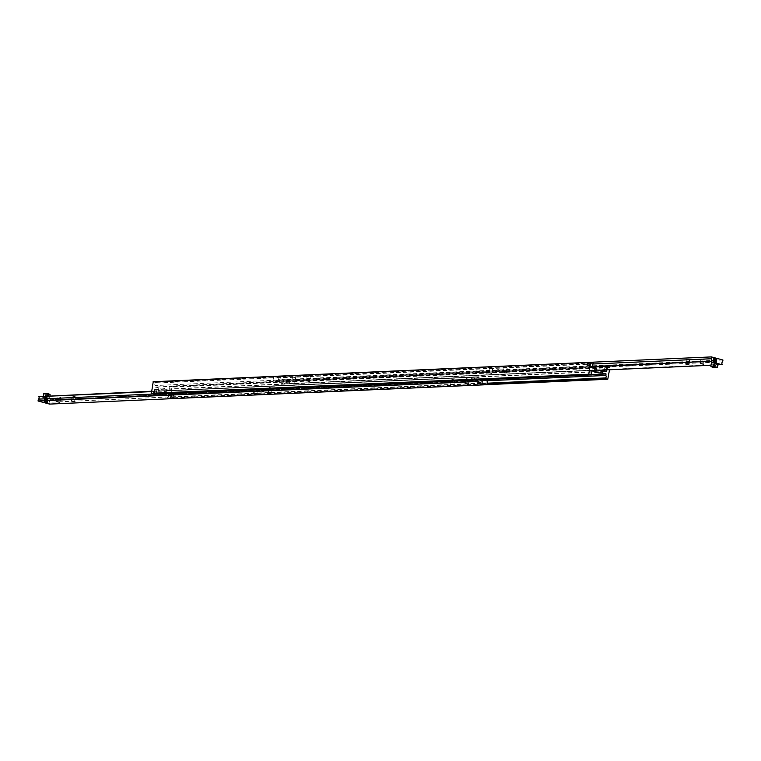 <?xml version="1.0" encoding="UTF-8"?>
<svg xmlns="http://www.w3.org/2000/svg" width="761" height="761" viewBox="0 0 761 761"><rect width="100%" height="100%" fill="white"/><g stroke="black" fill="none" stroke-linecap="round" stroke-linejoin="round"><path stroke-width="0.57" stroke-dasharray="3.81 2.85" d="M171.254 395.083L172.024 396.129L170.949 397.052L171.254 395.083L173.793 395.749A1.008 0.58 -74.9 0 0 173.375 397.708A1.008 0.58 -74.9 0 0 173.793 395.749M170.949 397.052L170.816 396.177M487.487 383.183L167.724 397.366A1.465 1.17 87.5 0 0 168.124 394.892L487.449 380.719M156.604 393.18L156.918 391.211L155.843 392.143L156.604 393.18L154.074 392.514M591.991 371.739L154.302 391.164A1.465 1.17 87.5 0 0 153.912 393.637L591.592 374.212M590.051 363.948L588.976 364.871L589.746 365.917L590.184 364.823M593.276 363.634L155.586 383.059A1.465 1.17 87.5 0 0 155.196 385.532L592.876 366.108M604.396 367.82L605.157 368.857L604.082 369.789L604.396 367.82L606.926 368.486A1.008 0.58 -74.9 0 0 606.507 370.445A1.008 0.58 -74.9 0 0 606.926 368.486M169.009 389.261A1.465 1.17 87.5 0 0 169.408 386.788L607.088 367.363A1.465 1.17 -92.5 0 1 606.698 369.836L169.009 389.261L168.771 390.793L164.928 389.756L166.393 389.689A3.9 0.58 -171 0 0 167.173 389.47A3.9 0.58 -171 0 0 165.651 388.757A3.9 0.58 -171 0 0 160.248 388.034L154.949 387.054L155.196 385.532M604.082 369.789L603.949 368.914M587.207 365.251L589.746 365.917M596.472 368.676L595.016 368.743A3.9 0.58 -171 0 0 594.236 368.952A3.9 0.58 -171 0 0 595.758 369.675A3.9 0.58 -171 0 0 596.301 369.808M158.792 388.091L158.383 390.669L159.839 390.602A3.9 0.58 9 0 1 165.242 391.325A3.9 0.58 9 0 1 166.764 392.048A3.9 0.58 9 0 1 165.984 392.257L164.528 392.324L164.928 389.756M487.259 384.628L170.35 398.479L608.039 379.054M607.088 367.363L607.192 366.697L609.656 367.363L609.513 369.779M170.35 398.479L171.967 386.778L609.656 367.363M609.837 367.706L172.148 387.13M155.586 383.059L155.691 382.383L153.237 381.727M154.302 391.164L154.54 389.632L158.383 390.669M153.808 394.303L153.912 393.637M155.691 382.383L593.38 362.968M167.724 397.366L167.62 398.032L170.084 398.697M164.528 392.324L168.362 393.361L168.124 394.892M171.967 386.778L169.513 386.112L169.408 386.788M168.362 393.361L591.535 374.583M154.54 389.632L592.229 370.207M169.513 386.112L607.192 366.697M592.638 367.639L154.949 387.054M157.051 392.086L156.918 391.211M167.62 398.032L487.382 383.848M168.771 390.793L606.46 371.368M471.696 377.808L472.429 378.816L471.401 379.72L471.696 377.808L482.74 380.776M471.401 379.72L471.259 378.864M151.42 391.649L476.424 377.228A1.465 1.17 -92.5 0 1 476.034 379.701L152.847 394.046M482.35 382.669L482.655 380.766L481.627 381.67L482.236 382.659L471.306 379.71M482.541 380.576L483.416 380.538A1.465 0.847 -74.9 0 0 483.168 380.386A1.465 0.847 -74.9 0 0 483.007 380.367A1.465 0.847 -74.9 0 0 482.541 380.576L50.255 399.753A1.465 1.17 87.5 0 0 49.865 402.236L482.151 383.049A1.465 0.847 -74.9 0 0 482.398 383.211A1.465 0.847 -74.9 0 0 482.522 383.211A1.465 0.847 -74.9 0 0 483.016 382.973L482.151 383.049M482.084 383.011A1.465 0.847 -74.9 0 0 482.36 383.202A1.465 0.847 -74.9 0 0 482.56 383.23A1.465 0.847 -74.9 0 0 483.026 383.011L483.016 382.973M483.026 383.011L487.544 382.812M466.379 378.655L469.261 379.254L466.379 378.655M451.796 379.301L454.669 379.901L451.796 379.301M57.874 396.785L60.756 397.375L57.874 396.785M72.466 396.129L75.349 396.728L72.466 396.129M487.944 380.338L483.416 380.538A1.465 0.847 -74.9 0 0 483.121 380.367A1.465 0.847 -74.9 0 0 482.969 380.357A1.465 0.847 -74.9 0 0 482.464 380.595M254.83 388.043L257.713 388.643L254.83 388.043M269.423 387.397L272.305 387.996L269.423 387.397M45.184 397.347L48.067 397.946L45.184 397.347M482.788 381.613L482.655 380.766M49.57 404.091L49.865 402.236M50.255 399.753L488.01 379.91M476.424 377.228L486.631 379.539M476.491 376.8L151.487 391.221M50.321 399.325L38.801 396.215M262.364 391.896L263.525 391.991L262.364 391.896M262.402 391.658L263.563 391.753L262.402 391.658M278.65 378.331L279.373 379.33L278.345 380.234L278.764 378.341L289.694 381.29M592.819 366.479L273.056 380.662A1.465 1.17 87.5 0 0 273.456 378.188L592.79 364.015M289.599 381.28L288.571 382.184L289.304 383.192L289.741 382.136M722.655 361.875L290.369 381.052A1.465 0.847 -74.9 0 0 290.074 380.89A1.465 0.847 -74.9 0 0 289.922 380.871A1.465 0.847 -74.9 0 0 289.418 381.118L290.35 381.071A1.465 0.847 -74.9 0 0 290.112 380.9A1.465 0.847 -74.9 0 0 289.96 380.88A1.465 0.847 -74.9 0 0 289.494 381.09L289.418 381.118M289.494 381.09L284.966 381.299A1.465 1.17 87.5 0 0 284.576 383.772L289.104 383.573A1.465 0.847 -74.9 0 0 289.351 383.725A1.465 0.847 -74.9 0 0 289.503 383.744A1.465 0.847 -74.9 0 0 289.979 383.534L289.037 383.534A1.465 0.847 -74.9 0 0 289.313 383.715A1.465 0.847 -74.9 0 0 289.465 383.734A1.465 0.847 -74.9 0 0 289.97 383.496M295.373 377.58L292.49 376.98L295.373 377.58M292.062 381.661L294.945 382.25L292.062 381.661M309.965 376.933L307.083 376.334L309.965 376.933M306.654 381.004L309.537 381.603L306.654 381.004M703.877 359.449L701.005 358.85L703.877 359.449M689.285 360.096L686.412 359.496L689.285 360.096M506.921 368.191L504.039 367.592L506.921 368.191M503.611 372.272L506.493 372.871L503.611 372.272M492.329 368.838L489.456 368.238L492.329 368.838M489.019 372.919L491.901 373.518L489.019 372.919M716.577 358.888L713.694 358.288L716.577 358.888M713.266 362.968L716.139 363.568L713.266 362.968M278.345 380.234L278.212 379.387M278.26 380.224L289.304 383.192M284.966 381.299L285.261 379.435L273.751 376.324M722.95 360.01L285.261 379.435M289.979 383.534L722.265 364.348M717.49 364.995L711.021 365.28M598.831 370.255L284.576 383.772M273.056 380.662L284.509 384.2M273.741 376.372L273.456 378.188M272.99 381.09L592.752 366.907M498.636 369.104L497.475 369.009L498.636 369.104M498.598 369.342L497.437 369.247L498.598 369.342M46.421 393.542L48.723 394.16L48.419 396.072L45.108 395.492L47.772 395.739L48.076 393.827L46.421 393.542L46.117 395.444M46.05 393.922L45.755 395.825L45.108 395.492L45.403 393.589M48.238 396.148L46.611 396.738L45.318 395.73M43.967 397.014L49.589 398.184L43.967 397.014M44.271 401.428L47.734 402.141L44.271 401.428M47.353 402.179L43.891 401.456L47.353 402.179M47.134 402.636L43.995 402.027L47.134 402.636M44.832 397.851L48.295 398.564L44.832 397.851M47.819 399.202L44.357 398.479L47.819 399.202M44.737 398.441L48.2 399.164L44.737 398.441M47.724 399.791L44.262 399.078L47.724 399.791M44.642 399.04L48.105 399.763L44.642 399.04M47.629 400.391L44.167 399.668L47.629 400.391M44.547 399.639L48.01 400.353L44.547 399.639M47.534 400.99L44.071 400.267L47.534 400.99M44.452 400.229L47.914 400.952L44.452 400.229M47.448 401.58L43.976 400.866L47.448 401.58M44.357 400.828L47.829 401.551L44.357 400.828M44.928 397.271L48.39 397.993L44.928 397.271M47.705 394.208L47.41 396.12M47.772 395.739L48.419 396.072L47.895 396.224M48.723 394.16L48.076 393.827M714.646 367.03L714.883 365.556L715.892 365.508L713.105 364.776L712.581 364.928L713.228 365.261L712.981 366.802M715.597 367.411L715.892 365.508L715.245 365.175L714.95 367.078M712.762 364.852L714.389 364.262L715.682 365.27M711.411 362.816L717.671 363.806M713.666 358.745L717.128 359.468L713.666 358.745M716.719 359.649L713.257 358.935L716.719 359.649M714.056 358.212L716.843 358.754L714.056 358.212M716.662 359.116L713.533 358.421L716.662 359.116M713.095 362.322L716.558 363.045L713.095 362.322M716.253 362.626L712.781 361.913L716.253 362.626M713.19 361.732L716.653 362.445L713.19 361.732M716.348 362.036L712.876 361.313L716.348 362.036M713.285 361.133L716.748 361.856L713.285 361.133M716.434 361.437L712.971 360.724L716.434 361.437M713.38 360.533L716.843 361.256L713.38 360.533M716.529 360.847L713.067 360.124L716.529 360.847M713.476 359.943L716.938 360.657L713.476 359.943M716.624 360.248L713.162 359.525L716.624 360.248M713.571 359.344L717.033 360.067L713.571 359.344M713.009 362.892L716.472 363.615L713.009 362.892M713.295 366.792L713.59 364.88M712.277 366.84L713.105 364.776M713.228 365.261L714.883 365.556M159.839 390.602L160.248 388.034M165.984 392.257L166.393 389.689M594.607 371.311L595.016 368.743M47.61 398.793L44.785 398.269L47.61 398.793M47.524 399.392L44.69 398.859L47.524 399.392M47.429 399.982L44.595 399.458L47.429 399.982M47.334 400.581L44.499 400.048L47.334 400.581M47.239 401.18L44.404 400.647L47.239 401.18M47.144 401.77L44.309 401.247L47.144 401.77M47.049 402.369L44.214 401.837L47.049 402.369M50.14 394.75L43.872 393.76M49.655 394.417L45.403 393.951L44.88 393.285M47.287 398.555L44.775 398.288L47.287 398.555M47.192 399.154L44.68 398.888L47.192 399.154M47.096 399.744L44.585 399.487L47.096 399.744M47.001 400.343L44.49 400.077L47.001 400.343M46.906 400.942L44.404 400.676L46.906 400.942M46.811 401.532L44.309 401.275L46.811 401.532M46.716 402.131L44.214 401.865L46.716 402.131M715.939 362.892L713.124 362.246L715.939 362.892M716.034 362.303L713.219 361.646L716.034 362.303M716.13 361.703L713.314 361.056L716.13 361.703M716.215 361.104L713.409 360.457L716.215 361.104M716.31 360.514L713.504 359.858L716.31 360.514M716.405 359.915L713.599 359.268L716.405 359.915M716.501 359.316L713.685 358.669L716.501 359.316M710.86 366.25L717.128 367.24M713.713 362.445L716.225 362.712L713.713 362.445M713.808 361.846L716.32 362.112L713.808 361.846M713.904 361.256L716.415 361.513L713.904 361.256M713.999 360.657L716.51 360.923L713.999 360.657M714.094 360.058L716.596 360.324L714.094 360.058M714.189 359.468L716.691 359.725L714.189 359.468M714.284 358.869L716.786 359.135L714.284 358.869M170.854 397.042L173.27 397.699M606.403 370.426L603.987 369.779M166.764 392.048L167.173 389.47M593.827 371.53L594.236 368.952M590.146 363.958L587.73 363.301M154.597 390.574L157.013 391.221M465.304 383.515L466.055 378.75M450.712 384.162L451.463 379.397M56.799 401.637L57.551 396.871M71.382 400.99L72.143 396.224M253.755 392.904L254.507 388.129M268.348 392.248L269.099 387.482M43.995 402.027L44.861 397.432M47.467 402.579L48.067 397.946M271.544 392.762L272.305 387.996M256.961 393.408L257.713 388.643M74.588 401.504L75.349 396.728M59.995 402.15L60.756 397.375M453.917 384.666L454.669 379.901M468.51 384.02L469.261 379.254M295.696 377.485L294.945 382.25M310.288 376.838L309.537 381.603M704.201 359.363L703.449 364.129M689.618 360.01L688.857 364.776M507.245 368.096L506.493 372.871M492.652 368.752L491.901 373.518M716.9 358.802L716.139 363.568M713.694 358.288L712.933 363.054M489.456 368.238L488.695 373.004M504.039 367.592L503.287 372.357M686.412 359.496L685.651 364.272M701.005 358.85L700.244 363.625M307.083 376.334L306.331 381.099M292.49 376.98L291.739 381.746M49.589 398.184L49.979 395.72M48.295 398.564L48.39 397.993M44.442 397.955L44.528 397.385M43.329 397.194L43.51 396.005M712.705 362.436L712.61 363.007M716.558 363.045L716.472 363.615"/><path stroke-width="1.14" d="M487.449 380.719L605.804 375.468A1.465 1.17 -92.5 0 1 605.414 377.941L487.487 383.183M151.344 393.637L153.808 394.303L591.487 374.888L591.592 374.212A1.465 1.17 -92.5 0 1 591.991 371.739L592.229 370.207L596.072 371.244L596.472 368.676L592.638 367.639L592.876 366.108A1.465 1.17 -92.5 0 1 593.276 363.634L593.38 362.968L590.917 362.303L153.237 381.727L151.344 393.637L589.033 374.222L151.163 393.294M154.179 392.524A1.008 0.58 105.1 0 1 154.597 390.574A1.008 0.58 105.1 0 1 154.179 392.524M587.311 365.261A1.008 0.58 105.1 0 1 587.73 363.301A1.008 0.58 105.1 0 1 587.311 365.261M596.301 369.808A3.9 0.58 -171 0 0 601.161 370.398L606.46 371.368L606.688 369.903M602.617 370.331L602.208 372.909L600.752 372.966A3.9 0.58 9 0 1 595.349 372.243A3.9 0.58 9 0 1 593.827 371.53A3.9 0.58 9 0 1 594.607 371.311L596.072 371.244M609.513 369.779L607.763 379.273L487.259 384.628M605.804 375.468L606.051 373.946L602.208 372.909M607.763 379.273L605.309 378.617L605.414 377.941M591.487 374.888L589.033 374.222M152.961 381.946L590.917 362.303M588.852 373.87L590.65 362.521M591.535 374.583L606.051 373.946M487.382 383.848L605.309 378.617M152.847 394.046L38.345 399.125A1.465 1.17 87.5 0 0 38.735 396.652L151.42 391.649M38.345 399.125L38.05 400.99L49.57 404.091L487.249 384.676L487.544 382.812A1.465 1.17 -92.5 0 1 487.944 380.338L486.631 379.539M468.177 384.115L465.304 383.515L468.177 384.115M453.594 384.762L450.712 384.162L453.594 384.762M59.672 402.236L56.799 401.637L59.672 402.236M74.264 401.589L71.382 400.99L74.264 401.589M256.628 393.494L253.755 392.904L256.628 393.494M271.22 392.847L268.348 392.248L271.22 392.847M46.982 402.797L44.1 402.198L46.982 402.797M487.249 384.676L475.739 381.565L475.986 380.005M151.487 391.221L38.735 396.652M38.05 400.99L475.739 381.565M592.79 364.015L711.135 358.764A1.465 1.17 -92.5 0 1 710.745 361.247L592.819 366.479M717.49 364.995L722.265 364.348A1.465 1.17 -92.5 0 1 722.655 361.875L722.95 360.01L711.43 356.909L273.741 376.372M700.567 363.53L703.449 364.129L700.567 363.53M685.984 364.177L688.857 364.776L685.984 364.177M711.021 365.28L598.831 370.255M592.752 366.907L710.745 361.247M711.135 358.764L711.43 356.909M722.199 364.785L710.679 361.675M44.461 402.122L47.239 402.731L44.461 402.122M717.128 367.24L717.671 363.806L712.049 362.636L711.411 362.816L710.86 366.25L712.229 367.192C716.158 367.839 717.785 367.858 717.128 367.24L710.86 366.25M712.981 366.802L714.646 367.03M714.579 367.458L712.924 367.173M600.752 372.966L601.161 370.398M48.904 394.169L50.14 394.75L48.771 393.808C44.842 393.161 43.215 393.142 43.872 393.76L48.904 394.169M48.809 393.827L49.655 394.417M44.88 393.285L48.723 393.798M712.277 367.202L715.597 367.049L711.744 366.536L712.277 367.202M49.979 395.72L50.14 394.75M43.51 396.005L43.872 393.76"/></g></svg>
